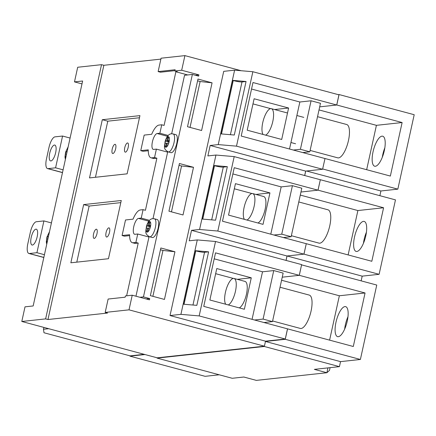 <?xml version="1.0" encoding="UTF-8"?>
<svg xmlns="http://www.w3.org/2000/svg" width="436" height="436" viewBox="0 0 436 436"><rect width="100%" height="100%" fill="white"/><g stroke="black" fill="none" stroke-linecap="round" stroke-linejoin="round"><path stroke-width="0.65" d="M375.369 166.263A15.533 5.336 105 0 1 374.655 166.209A15.533 5.336 105 0 1 373.271 150.823A15.533 5.336 105 0 1 381.99 136.157A15.533 5.336 105 0 1 382.704 136.206A15.533 5.336 105 0 1 384.089 151.597A15.533 5.336 105 0 1 375.369 166.263M382.301 157.26A15.533 5.336 105 0 1 384.841 147.782M356.839 251.479A15.533 5.336 105 0 1 356.125 251.425A15.533 5.336 105 0 1 354.74 236.04A15.533 5.336 105 0 1 363.461 221.374A15.533 5.336 105 0 1 364.18 221.423A15.533 5.336 105 0 1 365.564 236.813A15.533 5.336 105 0 1 356.839 251.479M363.461 243.234A15.533 5.336 105 0 1 366.425 232.192M338.314 336.696A15.533 5.336 105 0 1 337.595 336.647A15.533 5.336 105 0 1 336.211 321.256A15.533 5.336 105 0 1 344.93 306.59A15.533 5.336 105 0 1 345.65 306.644A15.533 5.336 105 0 1 347.034 322.03A15.533 5.336 105 0 1 338.314 336.696M344.658 329.093A15.533 5.336 105 0 1 347.977 316.71M144.943 354.533L129.977 356.158L130.042 355.852M264.363 346.195L264.298 346.478L157.085 358.114L157.156 357.809M215.537 241.49L199.17 315.915L180.918 314.356L197.279 239.931L215.537 241.49L301.63 264.598L299.265 275.334L215.52 252.858L203.754 306.377L287.547 328.853L285.253 339.306L265.453 341.453M299.265 275.334L282.245 277.182L299.319 275.329L301.565 264.881M348.13 254.918L357.885 210.55L383.587 207.759L371.821 261.278L306.274 243.686L303.974 254.139L287.046 255.976L286.07 260.423M306.274 243.686L303.925 254.144L286.997 255.981L286.027 260.412M300.965 192.02L318.04 190.167L320.34 179.714L317.991 190.172L300.965 192.02M305.712 171.097L304.731 175.539M366.66 169.702L376.415 125.334L402.117 122.543L390.351 176.062L325 158.519L322.651 168.977M325 158.519L322.586 169.266L305.658 171.103L304.688 175.528M324.951 158.524L241.206 136.048L252.973 82.529L336.717 105.005L319.692 106.853L336.766 105L339.066 94.547L338.216 94.639M330.085 367.657L329.491 370.36L326.88 372.726L327.943 367.891M301.614 264.875L376.753 285.046L360.387 359.471L340.538 361.629L339.431 366.643L314.356 369.368L326.88 372.726L256.346 380.383L243.822 377.02L232.225 378.279L157.085 358.114M219.226 374.791L205.111 376.323L129.977 356.158M339.066 94.547L414.2 114.717L397.834 189.142L380.906 190.979L379.87 195.693M320.34 179.714L395.474 199.879L379.113 274.309L362.185 276.146L361.15 280.855M339.431 366.643L264.298 346.478M340.538 361.629L265.448 341.47M397.834 189.142L322.7 168.972M402.117 122.543L336.766 105M380.906 190.979L306.508 171.01M379.113 274.309L303.974 254.139M383.587 207.759L318.04 190.167M362.185 276.146L287.046 255.976M287.547 328.853L353.291 346.5L365.063 292.976L299.319 275.329M360.387 359.471L285.253 339.306M329.6 340.14L339.355 295.766L281.569 280.255M339.355 295.766L365.063 292.976M357.885 210.55L300.29 195.088M376.415 125.334L319.016 109.927M289.509 149.014L299.848 102.002L251.539 89.037M254.112 98.759L247.196 130.201L281.7 139.46L288.61 108.019L254.112 98.759M270.652 108.635L252.984 103.888M288.61 108.019L274.593 109.54M263.055 134.457A13.805 4.747 105 0 1 263.48 119.764A13.805 4.747 105 0 1 270.718 108.624A13.805 4.747 105 0 1 271.356 108.673A13.805 4.747 105 0 1 272.822 121.333A13.805 4.747 105 0 1 265.628 135.149M244.389 219.357A13.805 4.747 105 0 1 244.814 204.664A13.805 4.747 105 0 1 252.052 193.524A13.805 4.747 105 0 1 252.689 193.568A13.805 4.747 105 0 1 254.155 206.228A13.805 4.747 105 0 1 246.967 220.044M257.954 222.998A13.805 4.747 -75 0 0 265.148 209.176A13.805 4.747 -75 0 0 263.682 196.516L252.689 193.568M270.783 234.181L281.182 186.897L232.873 173.931M235.445 183.654L228.529 215.101L263.033 224.36L269.944 192.914L235.445 183.654M251.986 193.53L234.317 188.788M269.944 192.914L255.927 194.44M317.533 116.679L346.68 124.505A17.26 5.93 105 0 1 348.217 141.602A17.26 5.93 105 0 1 338.527 157.897A17.26 5.93 105 0 1 337.731 157.843L310.11 150.425M298.78 201.961L327.976 209.798A17.26 5.93 105 0 1 329.512 226.894A17.26 5.93 105 0 1 319.822 243.19A17.26 5.93 105 0 1 319.027 243.135L291.362 235.707M280.032 287.242L309.271 295.09A17.26 5.93 105 0 1 310.808 312.187A17.26 5.93 105 0 1 301.123 328.482A17.26 5.93 105 0 1 300.322 328.428L272.609 320.989M225.723 304.252A13.805 4.747 105 0 1 226.148 289.558A13.805 4.747 105 0 1 233.385 278.419A13.805 4.747 105 0 1 234.023 278.468A13.805 4.747 105 0 1 235.489 291.128A13.805 4.747 105 0 1 228.3 304.944M239.288 307.892A13.805 4.747 -75 0 0 246.482 294.077A13.805 4.747 -75 0 0 245.016 281.416L234.023 278.468M152.758 237.56A9.32 3.205 -75 0 0 157.99 228.758A9.32 3.205 -75 0 0 157.162 219.526L154.42 218.79A9.32 3.205 105 0 1 155.254 228.023A9.32 3.205 105 0 1 150.022 236.824A9.32 3.205 105 0 1 149.592 236.792L152.328 237.527A9.32 3.205 -75 0 0 152.758 237.56M171.419 152.682A9.32 3.205 -75 0 0 176.651 143.88A9.32 3.205 -75 0 0 175.822 134.648L173.081 133.912A9.32 3.205 105 0 1 173.915 143.144A9.32 3.205 105 0 1 168.683 151.946A9.32 3.205 105 0 1 168.252 151.913L170.988 152.649A9.32 3.205 -75 0 0 171.419 152.682M108.815 227.843A4.747 1.63 -75 0 0 106.15 232.323A4.747 1.63 -75 0 0 106.575 237.026A4.747 1.63 -75 0 0 106.793 237.042A4.747 1.63 -75 0 0 109.458 232.562A4.747 1.63 -75 0 0 109.033 227.859A4.747 1.63 -75 0 0 108.815 227.843M96.274 229.205A4.747 1.63 -75 0 0 93.615 233.685A4.747 1.63 -75 0 0 94.034 238.388A4.747 1.63 -75 0 0 94.252 238.405A4.747 1.63 -75 0 0 96.917 233.919A4.747 1.63 -75 0 0 96.498 229.222A4.747 1.63 -75 0 0 96.274 229.205M114.941 144.321A4.747 1.63 -75 0 0 112.275 148.807A4.747 1.63 -75 0 0 112.695 153.505A4.747 1.63 -75 0 0 112.919 153.521A4.747 1.63 -75 0 0 115.584 149.041A4.747 1.63 -75 0 0 115.159 144.338A4.747 1.63 -75 0 0 114.941 144.321M127.476 142.964A4.747 1.63 -75 0 0 124.816 147.444A4.747 1.63 -75 0 0 125.236 152.148A4.747 1.63 -75 0 0 125.454 152.159A4.747 1.63 -75 0 0 128.119 147.679A4.747 1.63 -75 0 0 127.699 142.975A4.747 1.63 -75 0 0 127.476 142.964M35.926 229.162A8.197 2.818 -75 0 0 31.327 236.906A8.197 2.818 -75 0 0 32.057 245.027A8.197 2.818 -75 0 0 32.433 245.054A8.197 2.818 -75 0 0 37.038 237.315A8.197 2.818 -75 0 0 36.308 229.189A8.197 2.818 -75 0 0 35.926 229.162M54.424 145.046A8.197 2.818 -75 0 0 49.818 152.791A8.197 2.818 -75 0 0 50.549 160.911A8.197 2.818 -75 0 0 50.93 160.939A8.197 2.818 -75 0 0 55.53 153.2A8.197 2.818 -75 0 0 54.8 145.074A8.197 2.818 -75 0 0 54.424 145.046M311.081 100.781L300.415 149.286L309.811 151.804L320.471 103.305L311.081 100.781L299.848 102.002M309.811 151.804L302.758 152.573M292.414 185.681L281.749 234.181L291.144 236.704L301.805 188.199L292.414 185.681L281.182 186.897M291.144 236.704L283.346 237.549M273.748 270.576L263.088 319.081L272.478 321.599L283.144 273.1L273.748 270.576L262.516 271.797L214.207 258.831M272.478 321.599L263.927 322.531M67.09 151.663L65.95 151.788L65.427 154.164L66.566 154.044M48.429 236.546L47.29 236.666L46.766 239.048L47.906 238.923M150.06 221.668L149.161 221.766L148.295 225.706L146.823 225.864L146.3 228.246L147.771 228.088L146.905 232.028L147.804 231.93L148.671 227.99L150.148 227.826L150.671 225.45L149.194 225.608L150.06 221.668A5.439 1.869 -75 0 0 149.641 221.581A5.439 1.869 -75 0 0 149.161 221.766A5.439 1.869 -75 0 0 146.823 225.864A5.439 1.869 -75 0 0 146.3 228.246A5.439 1.869 -75 0 0 146.905 232.028A5.439 1.869 -75 0 0 147.324 232.115A5.439 1.869 -75 0 0 147.804 231.93A5.439 1.869 -75 0 0 150.148 227.826A5.439 1.869 -75 0 0 150.671 225.45A5.439 1.869 -75 0 0 150.06 221.668M168.808 142.948L169.332 140.566L167.86 140.73L168.727 136.79L167.822 136.888L166.955 140.828L165.484 140.986L164.961 143.368L166.432 143.204L165.566 147.145L166.47 147.046L167.337 143.106L168.808 142.948A5.439 1.869 -75 0 0 169.332 140.566A5.439 1.869 -75 0 0 168.727 136.79A5.439 1.869 -75 0 0 168.301 136.697A5.439 1.869 -75 0 0 167.822 136.888A5.439 1.869 -75 0 0 165.484 140.986A5.439 1.869 -75 0 0 164.961 143.368A5.439 1.869 -75 0 0 165.566 147.145A5.439 1.869 -75 0 0 165.985 147.237A5.439 1.869 -75 0 0 166.47 147.046A5.439 1.869 -75 0 0 168.808 142.948M139.94 297.276L143.46 296.894L192.369 74.447L184.532 75.297L171.68 133.759M167.729 151.739L153.014 218.643M149.063 236.617L135.961 296.208M62.571 136.037L54.996 136.855A10.355 3.559 -75 0 0 49.028 147.303L46.456 159.009A10.355 3.559 -75 0 0 47.535 168.601A10.355 3.559 -75 0 0 48.009 168.634L55.585 167.811L62.571 136.037L70.087 138.054M55.585 167.811L63.1 169.827M43.911 220.916L36.335 221.739A10.355 3.559 -75 0 0 30.367 232.181L27.795 243.888A10.355 3.559 -75 0 0 28.869 253.48A10.355 3.559 -75 0 0 29.348 253.518L36.924 252.695L43.911 220.916L51.421 222.932M36.924 252.695L44.434 254.711M192.369 74.447L198.631 76.131L198.909 74.872L195.383 75.259M160.884 59.111L103.866 65.296L47.971 319.523L107.534 313.059L105.185 312.427L129.012 309.843L132.228 295.21L149.45 299.832L149.722 298.573L146.202 298.96M168.165 135.454L159.887 133.231L157.145 133.525A8.197 2.818 -75 0 0 152.54 141.269A8.197 2.818 -75 0 0 153.27 149.39A8.197 2.818 -75 0 0 153.652 149.417L156.393 149.117L167.637 152.137M156.393 149.117L154.535 157.565L151.793 157.865A16.911 5.81 105 0 1 151.014 157.805A16.911 5.81 105 0 1 148.278 149.837L140.757 150.654L144.174 135.1L151.701 134.283A16.911 5.81 105 0 1 158.998 125.083L161.745 124.783L164.089 125.415L175.888 71.766L177.218 71.624L174.869 70.992L175.147 69.738L158.137 71.586L161.08 58.206L184.908 55.617L241.217 70.736M143.079 209.662L141.226 218.109L138.479 218.409A8.197 2.818 -75 0 0 133.879 226.148A8.197 2.818 -75 0 0 134.61 234.268A8.197 2.818 -75 0 0 134.986 234.296L137.732 234.001L135.874 242.443L133.133 242.743A16.911 5.81 105 0 1 132.348 242.689A16.911 5.81 105 0 1 129.617 234.715L122.091 235.533L125.514 219.978L133.035 219.161A16.911 5.81 105 0 1 140.338 209.961L143.079 209.662L145.428 210.294L156.884 158.197L154.535 157.565M149.504 220.333L141.226 218.109M187.742 74.948L175.888 71.766M161.745 124.783L159.887 133.231M137.732 234.001L148.976 237.02M126.625 295.815L138.223 243.075L135.874 242.443M198.909 74.872L181.687 70.251L174.869 70.992M181.687 70.251L184.908 55.617M105.185 312.427L108.128 299.047L125.137 297.199L125.41 295.946L132.228 295.21M43.878 327.403L43.469 329.273L43.998 332.755L130.091 355.869L144.207 354.332M48.723 328.706L43.469 329.273M180.918 314.356L170.029 315.539L223.717 71.351L234.606 70.169L252.858 71.727L236.497 146.153L322.586 169.266M199.579 229.478L215.945 155.047L234.197 156.606L217.831 231.036L199.579 229.478L191.513 230.35L189.213 240.803L197.279 239.931M236.497 146.153L218.24 144.594L210.174 145.471L207.879 155.925L215.945 155.047M218.24 144.594L234.606 70.169M234.197 156.606L320.291 179.719M217.831 231.036L303.925 254.144M306.225 243.691L222.48 221.21L234.246 167.691L317.991 190.172M227.336 166.672L213.82 165.517L202.053 219.036L215.569 220.191L227.336 166.672L223.281 167.113L211.683 219.858M252.858 71.727L338.952 94.835L336.717 105.005M246.062 81.505L232.546 80.349L220.78 133.874L234.296 135.029L246.062 81.505L242.007 81.946L230.41 134.697M287.498 328.858L285.264 339.028L265.513 341.17L264.412 346.189L157.2 357.82L21.8 321.479L45.627 318.89L47.971 319.523M199.17 315.915L285.264 339.028M170.029 315.539L265.513 341.17M191.513 230.35L286.997 255.981M210.174 145.471L305.658 171.103M143.46 296.894L149.722 298.573M129.012 309.843L264.412 346.189M201.596 130.506L187.507 126.723L197.988 79.058L212.076 82.835L201.596 130.506M183.027 214.964L168.939 211.188L179.419 163.516L193.508 167.299L183.027 214.964M174.934 251.763L160.846 247.98L150.365 295.646L164.454 299.428L174.934 251.763L162.977 250.444L160.453 249.768M103.866 65.296L101.517 64.67L77.695 67.253L74.48 81.886L81.99 83.903M74.48 81.886L82.627 81.003L33.169 305.958L25.015 306.84L21.8 321.479M184.047 304.263L195.786 250.869L195.094 250.684L183.327 304.203L196.843 305.358L208.61 251.839L204.555 252.275L192.957 305.026M195.786 250.869A6.905 0.856 -167.6 0 0 204.555 252.275M208.61 251.839L195.094 250.684M202.773 219.101L214.512 165.702L213.82 165.517M214.512 165.702A6.905 0.856 -167.6 0 0 223.281 167.113M221.499 133.934L233.238 80.54L232.546 80.349M233.238 80.54A6.905 0.856 -167.6 0 0 242.007 81.946M101.517 64.67L45.627 318.89M174.945 70.643L160.486 72.213L158.137 71.586M148.278 150.72L143.101 151.281L140.757 150.654M156.884 158.197L154.142 158.491A16.911 5.81 105 0 1 153.363 158.437L151.014 157.805M129.612 235.604L124.44 236.165L122.091 235.533M138.223 243.075L135.482 243.375A16.911 5.81 105 0 1 134.697 243.315L132.348 242.689M83.647 204.593L70.85 262.794L108.466 258.712L121.263 200.511L83.647 204.593L89.124 206.065L76.791 262.15M102.307 119.709L89.511 177.915L127.127 173.833L139.929 115.627L102.307 119.709L107.785 121.181L95.457 177.272M190.031 127.399L200.119 81.516L197.595 80.84M200.119 81.516L212.076 82.835M152.889 296.327L162.977 250.444M171.462 211.863L181.55 165.98L179.027 165.304M181.55 165.98L193.508 167.299M139.46 117.742L107.785 121.181M120.799 202.626L89.124 206.065M165.985 147.259L165.566 147.145M167.266 143.428L166.432 143.204M169.032 141.94L165.484 140.986M169.146 141.411L166.955 140.828M168.656 137.111L167.822 136.888M169.217 141.095L167.86 140.73M149.989 221.989L149.161 221.766M150.556 225.973L149.194 225.608M147.319 232.137L146.905 232.028M148.6 228.311L147.771 228.088M150.365 226.818L146.823 225.864M150.485 226.295L148.295 225.706M48.342 236.95L47.29 236.666A5.439 1.869 -75 0 0 46.766 239.048A5.439 1.869 -75 0 0 47.104 242.569M67.002 152.071L65.95 151.788A5.439 1.869 -75 0 0 65.427 154.164A5.439 1.869 -75 0 0 65.765 157.69M263.088 319.081L254.531 320.008M252.063 319.343L262.516 271.797M251.278 277.814L216.779 268.554L209.863 299.995L244.367 309.255L251.278 277.814L237.26 279.334M233.32 278.43L215.651 273.683M281.749 234.181L273.95 235.031M300.415 149.286L293.368 150.049M67.896 148.017A5.439 1.869 -75 0 0 65.95 151.788M49.23 232.9A5.439 1.869 -75 0 0 47.29 236.666M48.009 168.634L62.506 172.525M29.348 253.518L43.845 257.409M154.142 158.491L151.793 157.865M135.482 243.375L133.133 242.743M167.446 136.294L157.145 133.525M148.785 221.172L138.479 218.409M271.356 108.673L287.515 113.006M296.872 115.518L303.783 117.377M290.937 142.518L295.581 143.766M173.081 133.912L171.408 133.781C168.797 133.95 166.699 136.501 165.108 141.438C164.612 146.709 162.895 148.801 168.252 151.913M154.42 218.79L152.747 218.665C150.137 218.828 148.038 221.384 146.447 226.322C145.951 231.587 144.234 233.68 149.592 236.792M47.535 168.601L62.484 172.612M28.869 253.48L43.823 257.496M68.169 146.774L65.574 152.24L64.975 157.047L65.384 159.423M49.502 231.658L46.914 237.124L46.314 241.931L46.723 244.307"/></g></svg>
